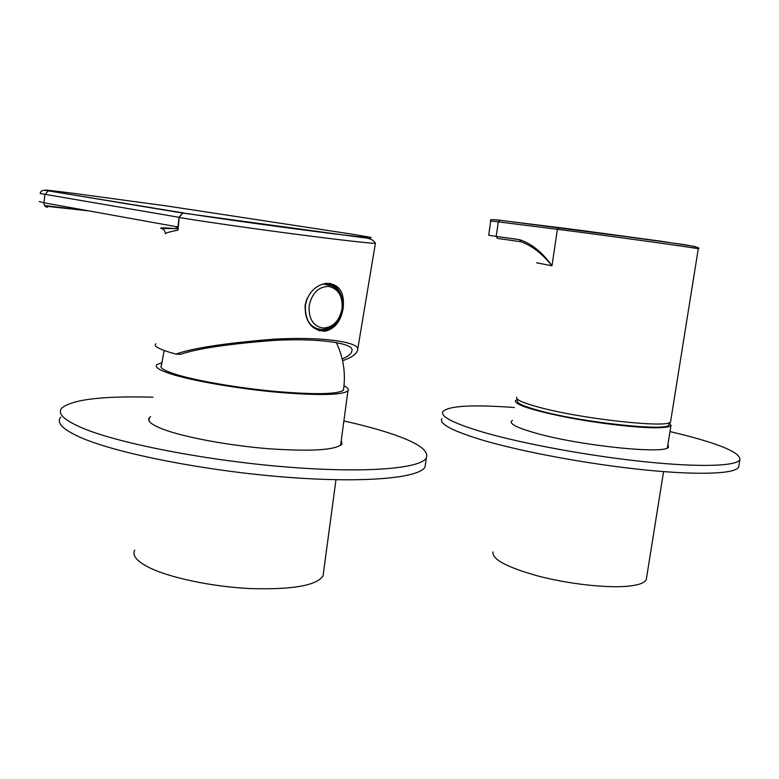 <?xml version="1.0" encoding="UTF-8"?>
<svg xmlns="http://www.w3.org/2000/svg" width="779" height="779" viewBox="0 0 779 779"><rect width="100%" height="100%" fill="white"/><g stroke="black" fill="none" stroke-linecap="round" stroke-linejoin="round"><path stroke-width="1.17" d="M161.73 362.693L156.842 364.679C154.476 367.036 159.189 370.142 170.981 373.978C192.062 380.736 236.251 388.448 275.873 392.129C318.036 395.664 342.059 395.245 347.931 390.854C349.089 389.412 347.775 387.718 343.997 385.771M134.699 550.14C132.05 555.223 136.393 560.783 147.728 566.83C168.021 577.443 211.304 586.723 250.546 588.583C292.359 589.781 316.527 585.565 323.032 575.944L323.519 572.292M343.666 388.497L343.432 390.152C337.852 394.34 315.018 394.758 274.919 391.389C237.254 387.893 195.217 380.571 175.051 374.134C163.726 370.463 159.198 367.493 161.477 365.224L164.135 350.482M492.99 551.921C491.802 559.303 507.11 567.404 538.912 576.246C569.137 584.075 607.026 588.272 628.156 586.188C639.004 585.068 645.051 582.799 646.307 579.372L646.502 578.164M517.577 399.345L515.338 400.61C514.666 404.467 530.596 409.793 563.11 416.599C593.987 422.763 632.305 427.486 653.318 427.759C664.097 427.866 669.989 427.048 670.992 425.305L669.239 422.637M512.407 420.417L511.336 421.361C510.031 424.195 517.977 428.061 535.173 432.958C579.712 445.89 668.879 454.897 668.518 446.747L667.885 444.682M669.979 431.576L681.606 434.39C720.702 444.303 740.138 452.677 739.884 459.513C737.392 466.154 700.623 467.546 645.119 461.791C589.684 456.056 523.342 443.835 483.963 432.452C453.67 423.464 439.979 416.483 442.9 411.507C448.918 405.771 472.726 404.447 514.315 407.524M738.843 465.784L738.648 466.962C736.106 473.866 699.328 475.502 643.844 469.825C588.427 464.167 522.154 451.83 482.834 440.232C452.58 431.06 438.937 423.883 441.878 418.703M150.639 416.609L149.334 417.739C146.861 420.923 151.516 424.779 163.288 429.307C184.38 437.282 228.851 445.559 268.852 448.753C311.444 451.645 335.798 450.096 341.913 444.118L341.29 440.213M343.88 420.942C358.924 424.312 372.381 427.817 384.242 431.478C415.45 441.138 429.482 449.97 426.327 457.974C420.504 468.637 365.409 473.398 286.39 466.981C207.516 460.642 120.521 443.796 83.577 428.528C64.18 420.397 56.935 413.571 61.823 408.04C72.515 399.413 102.896 395.8 152.957 397.202M425.636 462.862L425.052 467.02C419.17 478.121 364.046 483.35 285.075 477.108C206.231 470.944 119.333 453.923 82.457 438.275C63.109 429.94 55.893 422.89 60.801 417.125M670.7 421.03L670.602 421.643C671.089 428.577 584.026 419.375 540.295 407.592C523.391 403.123 515.542 399.695 516.759 397.3M519.544 239.669C531.541 243.593 542.35 252.299 551.96 265.785C542.057 253.428 531.668 245.414 520.781 241.724L497.421 238.393L496.194 236.378L519.544 239.669L520.781 241.724M668.947 424.136L668.849 424.75C669.278 431.712 583.666 422.715 540.645 411.01C523.994 406.57 516.263 403.142 517.47 400.737M375.371 242.941L375.42 243.252C372.547 243.632 341.611 240.195 298.299 234.547C255.054 228.919 206.328 221.966 182.987 218.12L179.18 217.487L182.753 213.056L187.69 213.621C217.399 218.383 290.041 228.422 334.006 233.836C377.601 239.056 382.849 239.056 349.761 233.817L167.261 206.026L75.027 193.533C47.568 190.057 38.94 189.219 49.174 190.991L183.883 213.008M343.149 308.474C340.851 321.269 334.863 328.845 325.174 331.192C311.736 330.647 305.037 322.048 305.076 305.397C308.124 292.885 315.086 285.533 325.982 283.342C339.128 283.644 344.854 292.018 343.149 308.474M318.864 330.617L323.227 330.734C331.231 329.351 337.083 324.045 340.793 314.833M155.829 343.782C153.356 345.905 158.234 348.836 170.474 352.556L175.976 354.094C192.598 348.086 225.209 343.12 273.828 339.196C321.951 336.392 358.174 341.991 357.746 349.05C357.357 353.52 352.293 357.395 342.575 360.687M175.976 354.094L180.699 354.328C196.795 348.671 227.643 344.036 273.263 340.442C318.28 337.882 352.118 343.101 351.991 349.713C352.137 353.121 348.865 356.207 342.176 358.963M179.18 217.487L178.011 230.097C170.893 231.509 166.638 232.687 165.265 233.642C165.236 230.827 163.843 229.104 161.087 228.481L177.953 228.607L178.011 230.097M177.904 226.971L179.063 217.312L40.119 193.494C40.859 190.407 43.527 189.579 48.123 191.011L44.89 194.594L43.994 202.783L177.904 226.971L177.953 228.607M183.756 212.998L182.627 213.037L179.063 217.312M342.468 307.763C343.218 295.251 338.962 287.081 329.702 283.264M342.059 308.581C342.789 296.001 338.271 288.6 328.514 286.399C318.319 286.74 311.863 293.245 309.146 305.923C308.533 318.757 313.158 326.138 323.012 328.066C333.1 327.492 339.449 320.997 342.059 308.581M332.721 285.942L322.876 284.014M306.585 299.72L305.3 305.31C304.492 318.017 308.815 325.992 318.251 329.254M698.276 248.803L698.276 248.764C699.951 248.511 612.08 236.28 566.81 230.487L498.297 221.869L496.194 236.378L488.676 235.277L490.731 221.032L498.297 221.869L500.04 220.262L658.752 240.896L695.121 246.563M536.634 262.796L551.96 265.785L557.404 229.289L559.225 227.575M493.399 219.629L500.04 220.262M574.99 229.601L665.948 241.948M165.265 233.642L165.275 233.077M39.242 201.518L43.994 202.783C43.955 205.286 45.085 206.805 47.383 207.331M172.393 228.364C163.347 227.653 159.578 227.692 161.087 228.481M45.046 206.104L89.001 210.914M72.194 207.876L73.304 209.035M49.174 190.991L182.627 213.037M322.642 284.092L323.256 283.984C336.684 284.88 343.052 293.06 342.371 308.542C341.124 319.643 334.785 326.644 323.353 329.556C310.957 329.127 304.969 321.045 305.387 305.329L307.325 298.006M323.158 283.975L328.602 284.218L333.49 286.399M347.931 390.854L340.589 445.384M335.973 479.747L323.032 575.944M336.324 342.487C343.52 357.804 345.895 373.696 343.432 390.152M646.307 579.372L663.572 471.616M667.389 447.798L670.992 425.305M511.19 422.345L511.336 421.361M739.884 459.513L738.648 466.962M148.984 420.709L149.334 417.739M426.327 457.974L425.052 467.02M490.731 221.002C489.3 219.503 492.299 219.25 499.699 220.262L568.164 228.734L684.011 244.606C696.017 246.651 700.769 248.043 698.276 248.764L670.602 421.643M580.618 230.331L659.161 240.984M669.18 422.666L668.849 424.75M357.746 349.05L375.42 243.252C373.647 239.883 369.324 237.994 362.459 237.566L182.753 213.056M177.875 227.478L175.324 228.335M323.227 330.734L325.174 331.192M44.627 205.559L88.115 210.749"/></g></svg>
